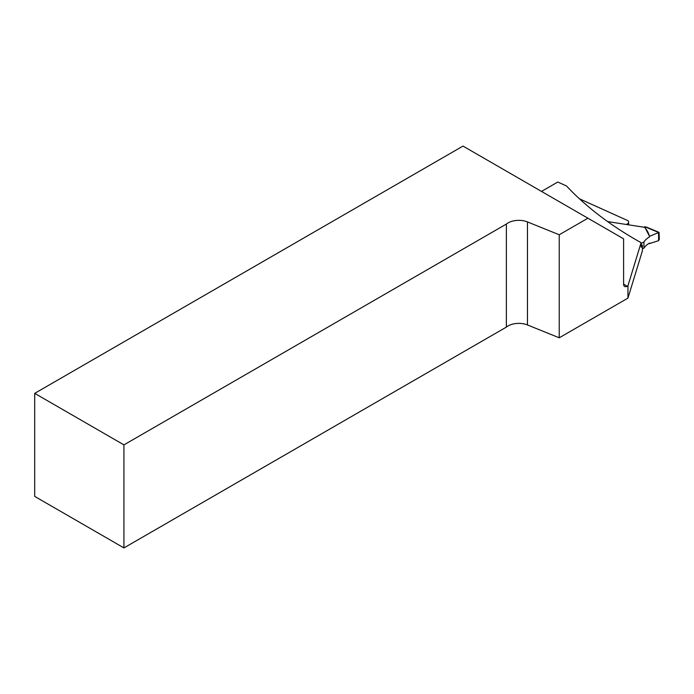 <?xml version="1.0" encoding="UTF-8"?>
<svg xmlns="http://www.w3.org/2000/svg" width="694" height="694" viewBox="0 0 694 694"><rect width="100%" height="100%" fill="white"/><g stroke="black" fill="none" stroke-linecap="round" stroke-linejoin="round"><path stroke-width="1.04" d="M626.352 224.483A5.049 2.915 0 0 0 628.617 222.045A5.049 2.915 0 0 0 628.105 220.761L579.507 198.84M642.401 245.45L642.401 250.812L627.949 298.125L627.949 285.763L641.109 242.692L641.273 247.246L642.401 245.45A2.524 1.457 0 0 0 641.109 244.548M627.949 298.125L559.234 337.796L527.466 324.957A15.147 8.744 0 0 0 506.377 327.1L123.931 547.913L34.7 496.392L34.7 393.359L462.993 146.087L587.913 218.211L559.234 234.763L559.234 337.796M506.377 327.1L506.377 224.067L123.931 444.88L34.7 393.359M123.931 547.913L123.931 444.88M541.511 191.423L557.776 182.036L566.504 185.975A403.795 233.132 0 0 0 641.109 242.692M627.949 285.763L627.168 286.214A5.049 2.915 -60 0 1 624.643 286.466A5.049 2.915 -60 0 1 623.602 284.15L623.602 238.814L587.913 218.211M506.377 224.067A15.147 8.744 180 0 1 527.466 221.924L559.234 234.763M641.109 243.551L643.954 241.902A25.236 14.574 180 0 1 649.549 236.862A49.213 28.411 0 0 0 644.579 227.302L607.623 221.586M642.401 248.981L643.954 248.088L643.954 241.902M649.445 243.108L649.549 243.577L649.549 243.047A25.236 14.574 0 0 0 643.954 248.088M644.579 227.302L644.579 226.738L646.739 227.216L659.031 232.351L649.549 236.333L644.579 226.738M649.549 243.577L658.589 240.671L659.3 239.439L659.057 232.36M649.549 236.333L649.549 236.862M658.589 240.671L658.589 232.429M641.109 245.624A398.746 230.217 0 0 0 642.167 246.231M623.602 284.15L627.168 286.214M527.466 324.957L527.466 221.924M658.528 232.447L644.978 226.791M628.617 222.045L628.617 224.83"/></g></svg>
